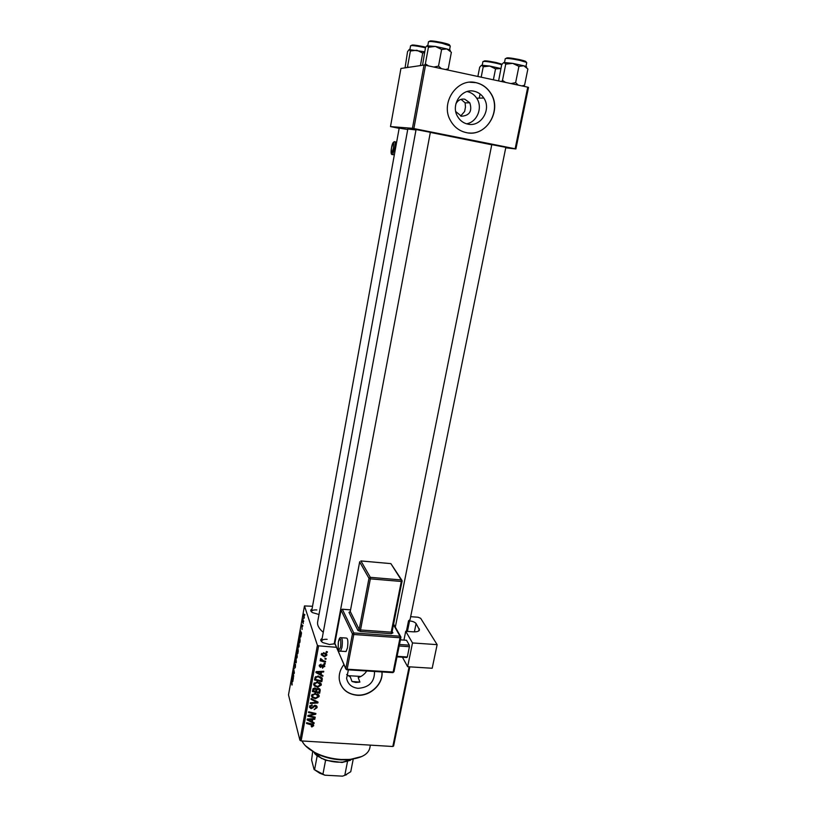 <?xml version="1.0" encoding="UTF-8"?>
<svg xmlns="http://www.w3.org/2000/svg" width="817" height="817" viewBox="0 0 817 817"><rect width="100%" height="100%" fill="white"/><g stroke="black" fill="none" stroke-linecap="round" stroke-linejoin="round"><path stroke-width="1.23" d="M467.099 91.555L467.283 91.596C471.235 92.495 474.371 94.701 476.699 98.203C483.102 107.425 477.179 122.213 466.527 123.806M455.774 111.582L461.431 116.249C469.622 115.595 472.41 111.112 469.795 102.799L464.72 99.184C460.849 98.643 457.908 100.195 455.886 103.841M474.197 91.269C461.564 87.96 450.422 104.974 457.602 116.514C459.991 120.599 463.392 123.142 467.804 124.123C480.794 127.432 491.854 109.468 483.787 98.02C481.417 94.435 478.221 92.188 474.197 91.269M476.005 82.65C456.948 77.615 439.975 103.116 450.545 120.671C454.181 127.105 459.43 131.088 466.282 132.609C486.186 137.634 502.955 109.938 490.333 92.587C486.748 87.337 481.969 84.018 476.005 82.65M468.805 132.967C487.912 135.326 502.026 108.927 490.2 92.587C486.615 87.337 481.836 84.028 475.872 82.66L469.734 82.241M366.71 671.033C364.576 674.28 361.737 676.466 358.193 677.589L359.909 682.093L355.895 682.461L352.004 681.511L350.34 676.997L346.663 674.515M374.4 671.503L374.503 672.003C374.482 682.072 369.008 687.505 358.091 688.333C351.688 687.516 347.858 684.176 346.602 678.324L348.379 669.92M343.906 664.619C340.209 669.358 338.687 674.454 339.351 679.907C341.22 688.905 347.062 694.021 356.866 695.247C370.101 696.564 383.418 684.227 381.978 671.972M340.097 683.073C342.977 690.161 348.532 694.154 356.784 695.042C369.938 696.35 383.204 684.176 381.907 671.962M491.783 144.65L505.835 147.346M416.067 129.546L430.355 132.303M399.186 128.146L407.724 129.515M318.998 614.496L312.543 612.627C310.348 611.177 310.174 609.982 312.033 609.053M316.822 609.952C313.789 609.758 312.043 610.248 311.604 611.402L311.685 612.035M334.786 643.765L329.465 644.49L322.991 642.652C320.346 640.977 320.06 639.568 322.143 638.434M327.127 639.333C323.961 639.16 322.143 639.721 321.663 640.998L321.796 641.835M491.752 144.783L430.334 132.405M302.852 625.546L302.719 626.241L302.852 625.546M303.679 620.91L303.556 621.594L303.679 620.91M299.185 645.981L298.787 647.217L298.389 646.88L298.144 644.603L298.777 640.926L299.185 645.981M300.789 636.974L300.431 630.775L301.524 632.92L300.789 636.974M298.266 651.016L297.797 653.631L297.082 649.382L297.725 646.482L298.266 651.016M296.295 661.984L296.132 662.853L295.06 660.636L295.182 659.962L296.101 661.852L295.907 655.959L296.295 661.984M291.853 684.952L291.832 678.651L292.139 684.973M293.732 676.241L292.925 672.554L293.048 671.85L294.13 672.769L293.66 668.429L294.355 672.769L294.222 673.484L293.14 672.575L293.732 676.241M317.394 645.277L304.465 605.938L288.493 694.899L299.931 740.284L317.394 645.277L318.63 645.849L301.126 740.907L299.931 740.284M292.772 681.572L292.445 675.199L293.487 677.589L292.772 681.572M295.356 667.305L294.692 668.214L295.345 665.018L294.437 666.182L294.876 662.373L294.549 665.487L295.458 664.313L295.356 667.305M297.235 656.858L296.847 658.063L296.438 657.716L296.203 655.418L296.826 651.762L297.235 656.858M302.106 629.458L301.994 624.882L302.086 629.498M300.105 640.804L299.757 642.744L299.032 638.547L299.737 635.503L300.105 640.804M304.251 617.846L303.679 618.622L303.944 614.118L304.251 617.846M303.209 623.565L302.535 621.257L302.923 619.204L303.209 623.565M304.833 614.537L304.7 615.221L304.833 614.537M312.533 606.265L304.465 605.938M409.828 666.856L393.61 746.013L392.814 746.503L301.126 740.907M325.217 663.455L325.074 664.18L324.032 663.945L324.165 663.2L325.217 663.455M326.126 658.533L325.993 659.258L324.952 659.023L325.084 658.277L326.126 658.533M321.285 685.075L317.599 687.22L314.463 686.025L313.677 684.575L313.708 683.88L317.496 681.725L321.285 685.075L320.652 683.073M322.96 675.567L322.807 676.353L315.903 672.534L316.067 671.645L323.757 671.268L323.624 671.993L321.53 672.074L321.071 674.556L322.96 675.567M320.182 690.436L319.672 693.214L312.4 691.499L313.034 688.772L314.902 687.945L316.557 689.027L318.232 688.271L320.182 690.436L319.723 688.925M318.017 702.058L317.854 702.977L310.184 703.508L310.317 702.783L316.894 702.334L310.96 699.291L311.103 698.525L318.017 702.058M311.818 727.007L311.185 726.18L312.86 725.394L306.508 723.433L306.641 722.708L311.941 723.913L313.718 725.721L311.818 727.007L311.614 726.262M315.209 717.163L315.076 717.877L307.835 716.213L307.978 715.457L314.668 713.925L308.52 712.536L308.652 711.811L315.893 713.476L315.75 714.232L309.071 715.784L315.209 717.163M336.308 647.299L318.63 645.849M392.814 746.503L409.123 666.805M314.157 722.8L314.014 723.566L307.161 719.9L307.315 719.031L314.943 718.582L314.811 719.297L312.737 719.399L312.288 721.83L314.157 722.8M317.078 707.655L314.157 709.616L316.22 707.542L315.229 706.062L311.134 708.686L309.48 707.297L312.053 704.754L312.155 705.49L310.378 706.705L311.226 707.961L315.291 705.347L317.078 707.655L316.547 705.837M319.141 696.595L315.464 698.739L312.329 697.555L311.553 696.104L311.573 695.42L315.352 693.265L319.141 696.595L318.548 694.634M322.541 668.224L322.48 667.489L324.043 666.549L323.379 665.528L320.407 667.418L319.13 665.773L321.101 664.241L319.815 665.855L320.427 666.682L323.461 664.793L324.747 665.978L322.46 667.959M322.204 679.621L321.816 681.684L314.535 679.948L315.117 677.324L318.375 676.006L322.235 678.488L322.204 679.621L321.561 677.589L321.347 678.743L318.201 676.731L316.016 677.456L315.525 679.417L321.101 680.745L321.347 678.733M326.841 655.244L324.339 656.817L321.244 654.805L323.879 652.691L326.841 655.244L326.3 653.661M325.605 661.341L325.472 662.087L320.152 660.79L320.295 660.054L321.387 660.33L320.376 659.043L320.673 658.563L323.491 660.8L325.605 661.341M327.392 651.772L327.249 652.507L326.208 652.262L326.34 651.517L327.392 651.772M460.655 116.045L464.628 111.459L465.476 107.068L465.128 102.85L461.023 99.347M527.751 87.164L528.507 87.419L515.895 148.96L515.139 148.776L527.751 87.164L425.524 65.258L413.872 128.565L412.422 128.31L424.043 65.054L400.933 68.465L390.495 126.584L399.145 128.34M412.422 128.31L390.495 126.584M515.895 148.96L505.743 147.816M515.139 148.776L413.872 128.565M415.986 129.954L407.816 129.015L317.65 621.88C317.067 625.179 318.936 628.661 323.266 632.327M424.043 65.054L425.524 65.258M334.133 644.062L430.396 132.088M314.841 717.071L315.076 717.877M314.453 713.149L314.668 713.925M312.523 712.71L312.758 713.537M315.515 713.394L315.75 714.232M311.022 714.701L311.206 715.375M308.918 715.222L309.071 715.784M313.738 722.575L314.014 723.566M314.616 718.603L314.811 719.297M312.554 718.725L312.737 719.399M311.757 719.93L312.288 721.83M309.449 720.288L311.491 721.38L311.849 719.44L308.04 719.624L309.449 720.288M307.866 719.001L308.04 719.624M311.665 718.776L311.849 719.44M313.391 724.567L313.718 725.721M316.414 705.735L316.097 706.511M315.015 705.337L315.229 706.062M314.32 705.439L314.535 706.205M312.625 706.96L312.921 707.982M310.92 707.9L311.134 708.686M310.174 706.511L309.592 706.286M311.941 704.754L312.155 705.49M311.777 704.754L311.992 705.479M310.041 705.5L310.378 706.705M317.496 701.793L317.854 702.977M316.598 701.333L316.894 702.334M318.497 694.583L318.099 695.441M315.239 697.984L315.464 698.739M312.441 695.992L311.726 695.471L312.329 697.555M318.14 695.563L317.66 693.929M313.013 697.034L315.638 698.024L318.293 696.053L315.137 693.98L312.451 695.502L313.013 697.034M312.104 694.327L312.451 695.502M314.923 693.245L315.137 693.98M319.488 688.731L319.263 689.926M319.12 691.407L319.672 693.214M316.118 688.374L315.913 689.487M313.381 690.978L315.658 691.509L315.924 689.558L314.8 688.66L313.381 690.978L312.86 689.191M313.238 688.486L313.616 689.742M314.586 687.934L314.8 688.66M316.506 691.703L318.957 692.285L319.294 690.069L318.079 688.997L316.792 690.181L316.506 691.703L315.934 689.803M316.291 688.547L316.792 690.181M317.854 688.271L318.079 688.997M323.144 664.793L323.379 665.528M322.644 664.936L322.878 665.641M320.152 666.601L320.407 667.418M320.826 664.241L321.061 664.977M319.498 664.895L319.815 665.855M324.196 665.048L324.717 666.631M322.48 675.302L322.807 676.353M323.389 671.288L323.624 671.993M321.316 671.39L321.53 672.074M320.509 672.789L321.071 674.556M318.211 672.953L320.264 674.086L320.632 672.105L316.782 672.258L318.211 672.953M316.587 671.625L316.782 672.258M320.417 671.431L320.632 672.105M321.255 679.907L321.816 681.684M321.173 678.181L320.693 676.67M314.984 677.661L315.525 679.417M315.74 676.588L316.016 677.456M317.966 675.996L318.201 676.731M320.642 683.053L320.254 683.952M317.374 686.464L317.599 687.22M314.576 684.523L313.84 683.982L314.463 686.025M320.264 684.003L319.784 682.389M315.137 685.504L317.772 686.505L320.427 684.534L317.282 682.44L314.576 683.972L315.137 685.504M314.228 682.798L314.576 683.972M317.047 681.705L317.282 682.44M326.126 653.498L325.86 654.039M324.073 656.041L324.339 656.817M321.867 654.386L321.316 654.029M321.949 654.305L324.39 656.082L326.167 654.938L323.736 653.426L321.949 654.305L321.653 653.416M323.491 652.681L323.736 653.426M325.717 658.431L325.993 659.258M325.186 661.239L325.472 662.087M320.836 658.635L321.387 660.33M321.05 658.737L321.224 659.278M324.798 663.353L325.074 664.18M326.963 651.67L327.249 652.507M294.038 672.636L292.925 672.554M294.304 673.014L293.477 672.953M294.049 672.646L293.14 672.575M293.374 677.324L292.302 676.016M292.455 676.057L292.639 679.121L292.966 677.293M297.01 657.756L296.438 657.716M296.367 655.132L296.571 657.052L297.133 656.439L296.806 652.528L296.367 655.132M297.286 649.188L297.694 647.258L297.286 649.188M297.592 651.006L297.837 652.446L298.082 648.698L297.592 651.006M300.87 631.653L300.278 631.602M300.523 632.777L300.646 634.595L300.523 632.777M300.186 636.177L299.482 636.126M299.236 638.343L299.788 641.559L299.982 636.555L299.236 638.343M298.951 646.921L298.389 646.88M298.307 644.307L298.511 646.216L299.093 645.573L298.756 641.692L298.307 644.307M303.71 615.364L303.985 618.101L303.71 615.364M361.819 756.501L348.706 759.81L340.893 759.871C331.937 759.279 323.706 757.175 316.21 753.55L305.435 745.747M302.035 740.968C304.2 745.421 308.785 749.424 315.791 752.968C323.522 756.705 332.008 758.881 341.251 759.483L349.308 759.422C361.247 758.196 368.069 754.448 369.774 748.178L370.377 745.135M359.909 682.093L352.004 681.511M348.042 675.659L360.991 676.445M526.414 67.341L526.393 67.29C527.251 67.076 526.383 66.565 523.799 65.789L512.698 63.358L518.928 66.351L523.799 65.789L527.884 68.985L524.585 85.152L521.981 85.928M518.264 85.131L515.629 82.66L518.928 66.351M515.629 82.66L510.962 83.569M505.723 64.155L512.698 63.358L504.079 62.501L505.723 64.155L502.475 80.413L501.536 81.547M505.6 82.415L502.475 80.413M498.595 80.914L501.709 64.625L503.558 62.684M523.595 86.275L524.585 85.152M500.923 68.536L489.72 66.044L495.541 68.863L500.923 68.587M493.376 79.8L495.541 68.863M483.215 66.79L489.72 66.044L481.785 65.227L483.215 66.79L481.182 77.186M477.874 76.481L479.681 67.198L481.356 65.38M441.425 68.669L438.515 66.106L433.868 67.045M422.522 65.278L425.534 47.386L427.158 45.681L428.425 47.263L435.369 46.426L441.619 49.459L446.879 48.949L451.372 52.278L448.257 68.781L445.469 69.537M447.43 69.956L448.257 68.781M438.515 66.106L441.619 49.459M428.506 65.901L425.371 63.869L428.425 47.263M425.371 63.869L424.544 65.115M450.024 50.664L450.024 50.674C450.953 50.429 449.901 49.847 446.879 48.949L435.369 46.426L426.862 45.813M405.069 67.852L407.56 51.594L409.286 49.5L410.389 51.001L416.864 50.225L422.706 53.064L424.36 52.554M420.418 65.585L422.706 53.064M408.602 67.331L407.581 66.565L410.389 51.001M407.581 66.565L406.948 67.576M424.503 51.757L409.041 49.602M350.493 760.3L342.068 762.496L325.585 760.259L317.18 755.899L314.565 753.448M346.582 774.679L342.507 776.15L344.794 775.343L347.501 761.515L346.888 761.475M312.911 751.426L321.05 757.962C327.883 761.199 335.082 762.588 342.65 762.118L352.77 759.034M312.707 751.313L311.594 759.973L314.096 769.502L324.89 775.2L319.774 773.229L314.096 769.502M317.18 755.899L314.576 769.747M353.25 758.962L350.748 771.738L344.794 775.343M325.585 760.259L322.94 774.159M342.507 776.15L324.89 775.2M345.203 651.466L346.061 651.527L347.491 647.789C348.287 641.294 347.848 638.057 346.183 638.046L341.537 637.73M407.642 666.713L412.503 642.948L437.136 644.644L432.183 668.255L407.642 666.713L402.434 657.215M403.945 640.089L405.722 631.296L412.503 642.948M399.472 644.49L409.337 645.164L406.529 640.273L400.412 639.844M409.337 645.164L409.409 646.696L399.166 646.002M397.093 656.317L407.315 656.98L409.409 646.696M407.315 656.98L406.825 657.501L396.98 656.858M405.722 631.296L413.106 631.827C416.844 632.001 418.968 631.367 419.489 629.907L416.098 623.565L414.403 631.868M410.665 616.672L418.069 617.233L420.663 618.285L437.136 644.644M410.073 619.613L408.531 620.818L409.562 620.9C412.769 621.267 414.944 622.156 416.098 623.565M408.531 620.818L406.396 631.337M309.745 718.889L309.929 719.563M311.41 723.791L311.624 724.597M313.32 706.113L313.626 707.165M315.178 700.608L315.485 701.64M321.969 665.487L322.235 666.304M318.477 671.523L318.691 672.217M315.301 677.017L315.719 678.365M295.529 664.742L294.978 664.701M526.311 62.306L519.336 60.274C511.289 58.63 506.601 58.099 505.263 58.65L504.508 62.47M519.306 59.549C524.841 60.836 526.965 61.663 525.678 62.021M506.489 58.395C505.937 57.374 510.196 57.752 519.265 59.539M501.699 64.666L495.95 63.154C488.484 61.632 484.144 61.112 482.939 61.592L482.234 65.197M495.919 62.47L502.026 64.196M484.175 61.377C483.398 60.417 487.31 60.785 495.888 62.47M449.575 49.868L450.3 45.977L442.12 43.281C434.246 41.677 429.711 41.146 428.506 41.718L428.956 41.504M429.732 41.453C429.119 40.431 433.235 40.789 442.079 42.555C448.135 43.965 450.514 44.864 449.268 45.272M425.3 47.764L423.186 47.284C415.873 45.783 411.666 45.282 410.583 45.762L411.196 45.568M411.809 45.548C410.982 44.578 414.77 44.925 423.165 46.589M423.186 46.6L425.667 47.172M394.335 154.873L392.701 154.556C391.047 155.026 390.669 152.769 391.537 147.795C390.883 154.985 391.506 155.077 393.406 148.091C394.07 140.892 393.447 140.8 391.557 147.795C392.068 144.088 393.018 142.066 394.376 141.729C395.326 141.198 395.418 143.404 394.652 148.326L392.701 154.556L392.078 154.454M346.061 651.527L340.546 651.159C338.483 652.027 337.758 648.882 338.381 641.713C339.096 638.69 339.862 637.342 340.699 637.668C342.343 637.668 342.762 640.916 341.966 647.421L340.546 651.159L339.698 651.098M340.628 646.839C341.149 638.465 340.403 636.8 338.401 641.845C337.881 650.189 338.616 651.854 340.628 646.839M350.513 609.88L342.323 609.257L353.761 632.95L399.983 636.208L393.477 624.719M392.129 631.5L392.895 632.879L391.997 632.001M360.552 631.521L360.511 629.978L391.2 632.164L401.3 581.469L370.356 578.855L360.511 629.978L359.163 629.407L368.988 578.313L359.654 561.912L350.258 611.453L359.163 629.407L357.866 630.387L360.552 631.521L391.261 633.696L392.895 632.879M357.866 630.387L349.002 612.393L350.197 611.678M407.428 631.418L409.562 620.9M418.743 630.918L419.213 628.661M393.947 671.574L393.14 672.034L400.044 637.74L353.792 634.503L347.154 669.215L393.14 672.034L392.722 672.626M335.225 644.46L334.796 643.408L341.046 610.074L334.817 643.53L345.816 668.623L352.444 633.931L341.067 610.197L342.323 609.257L341.149 609.942M402.066 581.357L391.261 633.696M401.801 580.172L390.873 563.618L360.93 560.962L370.315 577.333L401.239 579.947L390.873 563.618L360.9 560.932M349.002 612.393L350.258 611.453L359.725 561.677M370.315 577.333L368.988 578.313L370.356 578.855L370.315 577.333M401.239 579.947L401.3 581.469L402.148 581.244L401.239 579.947M392.027 632.174L402.107 580.662M353.761 632.95L352.444 633.931L353.792 634.503L353.761 632.95M400.851 636.903L399.983 636.208L400.044 637.74L400.892 637.485L393.978 671.748L392.885 672.636L346.725 669.736L345.816 668.98L346.919 669.828L347.154 669.215L345.816 668.98L334.858 643.296M476.699 98.203L483.787 98.02M465.128 102.85L469.795 102.799M312.809 725.19L312.492 724.066M316.128 706.634L315.77 705.428M310.358 707.175L309.919 705.643M317.108 706.93L316.945 706.368M319.161 695.951L318.936 695.206M312.431 695.951L312.002 694.46M320.203 689.905L320.039 689.354M319.141 689.579L318.773 688.374M323.961 665.875L323.614 664.813M319.804 666.11L319.437 664.987M322.255 678.661L322 677.844M321.306 684.421L321.061 683.645M314.565 684.421L314.116 682.941M326.861 654.754L326.626 654.08M321.939 654.591L321.581 653.508M326.034 654.56L325.554 653.13M321.224 659.431L320.989 658.706M348.706 759.81L349.308 759.422M316.21 753.55L315.791 752.968M526.72 62.695L525.934 66.524M523.074 86.163L524.238 85.295M410.063 619.633L505.876 147.131M395.316 627.139L491.824 144.435M480.079 93.975L479.262 98.142M483.593 61.387L482.939 61.592M416.108 129.321L321.663 641.018M428.506 41.718L427.791 45.619M446.991 69.864L448.094 69.036M311.604 611.422L399.217 127.963M410.583 45.762L409.92 49.449M342.068 762.496L342.65 762.118M321.459 758.533L321.05 757.962M319.774 773.229L319.386 772.688M395.009 141.852L396.643 142.168M342.292 609.206L350.524 609.829M393.6 624.117L400.606 636.474"/></g></svg>
